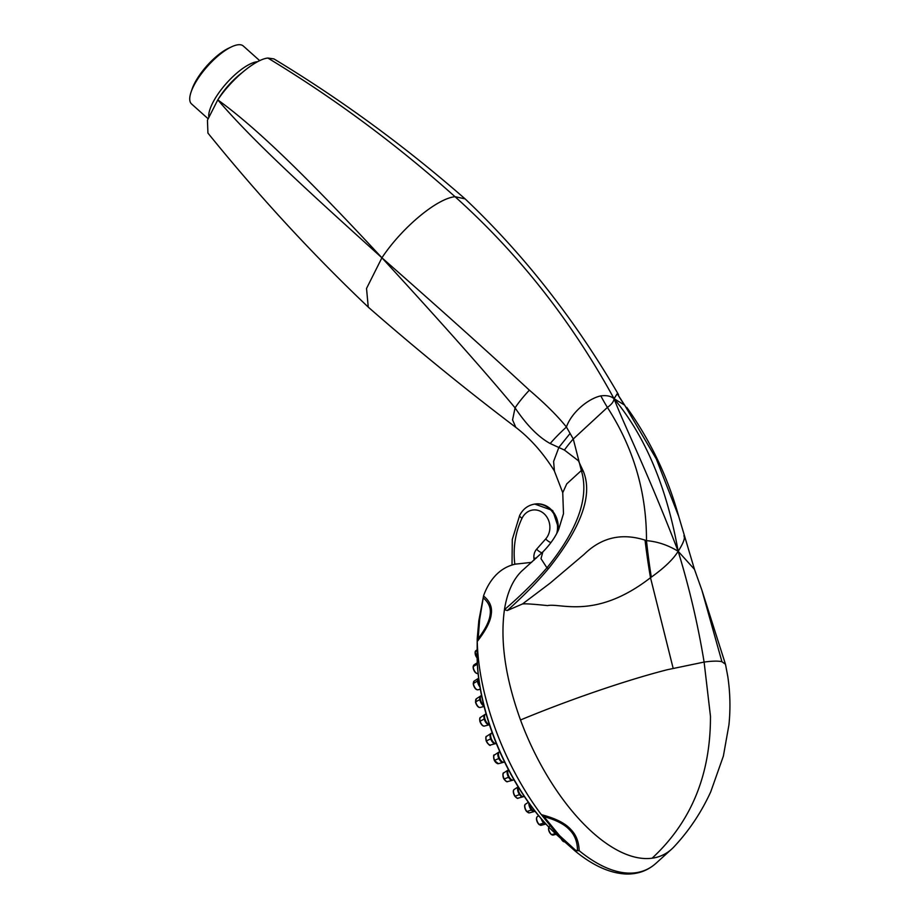 <?xml version="1.0" encoding="UTF-8"?>
<svg xmlns="http://www.w3.org/2000/svg" width="920" height="920" viewBox="0 0 920 920"><rect width="100%" height="100%" fill="white"/><g stroke="black" fill="none" stroke-linecap="round" stroke-linejoin="round"><path stroke-width="1.38" d="M241.603 73.059A35.546 12.063 131.8 0 0 220.65 95.415A35.546 12.063 -48.2 0 0 218.224 99.222M267.858 58.04C333.764 97.911 396.163 144.129 455.032 196.708L465.094 198.869C404.846 146.188 341.124 99.544 273.93 58.914L267.858 58.04C255.449 59.225 231.449 79.27 217.787 99.866L207.448 120.198L207.931 133.078C258.738 195.856 312.179 253.862 368.253 307.108L366.528 288.466L381.915 257.795C401.856 227.723 436.908 198.444 455.032 196.708C518.443 253.529 571.447 320.861 614.054 398.705C611.029 396.094 606.613 395.151 600.806 395.887C588.053 398.647 571.469 412.505 566.421 427.018L573.264 438.978L581.337 470.546A56.304 11.569 -168.7 0 1 583.291 471.247C593.089 494.81 581.497 527.264 548.504 568.583C536.992 582.279 523.261 596.263 507.299 610.523L522.479 603.98L550.01 583.234L584.165 554.323C601.404 537.452 621.69 532.726 645.046 540.132A337.812 154.019 -92.5 0 0 650.509 577.714C595.792 620.08 560.533 602.726 547.561 605.601C533.221 604.095 524.86 603.554 522.479 603.98M558.865 447.43L553.61 461.437L554.415 470.994C543.226 453.042 530.357 438.495 515.809 427.363L512.566 419.911L515.073 407.87A37.536 7.003 134.4 0 1 529.368 390.16C489.325 353.119 440.162 308.993 381.915 257.795C301.058 184.886 251.424 139.15 217.787 99.866C255.84 127.489 304.094 173.88 381.915 257.795C441.91 323.104 486.3 373.129 515.073 407.87C526.712 425.201 538.43 437.092 550.206 443.543L564.42 450.053L578.392 460.747L583.291 471.247M515.809 427.363C466.037 389.689 416.921 349.669 368.471 307.315L368.253 307.108M529.368 390.16C545.203 403.696 557.543 415.978 566.421 427.018A37.536 5.37 138.4 0 0 550.206 443.543M617.251 393.679A168.912 164.967 -72.9 0 0 624.634 405.122L617.251 393.679L614.054 398.705C613.789 401.568 611.57 404.478 607.407 407.433L573.264 438.978A37.536 8.291 133.7 0 0 564.42 450.053M465.094 198.869L465.347 199.099C488.198 220.754 509.967 243.949 530.679 268.697C563.155 307.636 592.434 349.646 618.539 394.691M684.376 537.406A337.812 335.328 134.3 0 1 683.928 535.624C685.377 537.809 683.456 543.03 678.167 551.298C668.023 545.111 657.455 541.558 646.484 540.649L645.046 540.132M554.277 470.752L562.741 492.671L566.754 483.874L581.337 470.546C589.398 497.065 577.933 529.495 546.94 567.824C535.21 581.44 521.03 595.401 504.436 609.695L507.299 610.523M562.741 492.671L563.488 513.682L558.612 529.621C555.185 537.349 549.918 544.778 542.846 551.919L540.995 558.67L546.94 567.824A56.304 7.187 -141.1 0 0 548.504 568.583M542.846 551.919L523.353 569.629A159.528 74.911 66 0 0 504.436 609.695C500.077 641.355 505.436 678.12 520.501 719.981A159.528 74.911 66 0 0 540.661 764.336A159.528 74.911 66 0 0 652.096 858.21C691.219 821.951 710.677 774.617 710.458 716.197L704.11 662.067C712.425 660.951 718.37 660.836 721.935 661.721L725.477 664.251L701.845 590.019L721.935 661.721M483.69 598.264C489.014 602.945 491.153 608.476 490.095 614.836C489.417 621.046 485.438 629.004 478.159 638.71L479.653 619.459L483.552 595.999C489.865 601.139 492.43 607.269 491.222 614.399C490.486 621.345 485.863 630.338 477.342 641.366L478.814 620.793L483.747 595.251A167.026 78.43 -114 0 1 516.66 563.891M540.649 813.751L541.466 814.706C555.37 818.259 565.121 823.147 570.733 829.369C576.069 834.693 578.875 841.8 579.163 850.678L574.793 850.735L558.302 835.647L540.649 813.751A167.026 78.43 -114 0 1 477.284 642.482M520.501 719.981C569.123 699.775 626.796 680.029 667.391 669.702L704.11 662.067C697.935 624.484 689.287 587.558 678.167 551.298C673.279 559.245 664.332 567.858 651.314 577.127L650.509 577.714L673.141 668.265M600.806 395.887A168.912 115.334 -104.7 0 0 607.407 407.433C633.615 448.028 646.633 492.43 646.484 540.649A337.812 156.354 -91.5 0 0 651.314 577.127M678.167 551.298C646.404 469.142 624.519 426.052 614.054 398.705C636.226 425.339 663.918 471.086 678.167 551.298L694.45 569.319L701.845 590.019M694.543 569.572L678.707 516.408L656.317 458.976L624.634 405.122L614.054 398.705M674.716 846.055A159.528 74.911 -114 0 1 674.026 846.803A159.528 74.911 -114 0 1 671.692 849.091A159.528 74.911 -114 0 1 652.096 858.21M574.793 850.735A3.001 0.747 -49.9 0 0 574.804 850.747L574.885 850.816C592.583 865.409 609.523 873.126 625.681 874C637.422 874.425 647.542 870.837 656.029 863.259A166.175 78.027 66 0 1 635.616 872.758A166.175 78.027 66 0 1 579.163 850.678A3.001 2.058 180 0 1 577.518 850.62L575.77 850.413L559.659 835.728L543.973 816.638L541.466 814.706M477.204 638.779L477.135 653.798A144.129 67.677 -114 0 0 558.394 836.291L574.804 850.747A3.001 0.747 -49.9 0 0 575.77 850.413M478.159 638.71L477.342 641.366M543.973 816.638C556.071 819.938 564.627 824.366 569.641 829.909C574.804 835.061 577.426 841.961 577.518 850.62M569.813 433.791L558.957 447.281M208.725 116.495A38.847 13.179 -48.2 0 1 217.73 94.438A38.847 13.179 131.8 0 1 257.692 61.686M207.954 118.611L191.532 103.937A38.847 13.179 -48.2 0 1 191.061 92.115A38.847 13.179 -48.2 0 1 198.743 77.475A38.847 13.179 -48.2 0 1 231.483 46.862A38.847 13.179 -48.2 0 1 243.294 46L259.716 60.674M191.061 92.115L192.084 89.102A35.098 11.902 -48.2 0 1 199.03 75.877A35.098 11.902 -48.2 0 1 228.608 48.219L231.483 46.862M558.026 835.958A142.864 67.079 -114 0 1 477.123 654.293M515.338 564.155L531.645 562.35M478.814 620.793A3.001 2.012 8.5 0 1 478.837 620.597A3.001 2.012 8.5 0 1 479.653 619.459M491.222 614.399A3.001 2.116 -172.2 0 0 490.095 614.836M558.302 835.647A3.001 1.495 -44.6 0 0 559.659 835.728M570.733 829.369A3.001 1.598 136.3 0 1 569.641 829.909M480.332 689.195L478.02 689.804A4.784 2.242 -114 0 1 475.157 687.987A4.784 2.242 -114 0 1 473.421 683.422L477.514 681.076A5.577 2.622 66 0 0 479.941 686.929M476.226 689.172A4.036 1.897 -114 0 1 473.34 683.962L473.421 683.422A4.784 2.242 -114 0 1 474.145 681.087L478.354 678.35A5.577 2.622 66 0 0 477.514 681.076M564.673 841.88A4.784 2.242 -114 0 1 563.995 841.708L564.362 841.605M563.362 841.317A0.747 0.586 -65.6 0 0 563.995 841.708A4.784 2.242 -114 0 1 561.568 839.12M563.212 841.202A4.036 1.897 -114 0 1 561.108 838.706M556.151 834.268L553.23 835.049A4.784 2.242 -114 0 1 551.724 834.635L555.37 833.554M548.619 828.092A4.036 1.897 -114 0 0 551.16 834.244L551.724 834.635A4.784 2.242 -114 0 1 548.791 827.103M541.167 818.719A5.577 2.622 66 0 0 543.754 823.043A5.577 2.622 66 0 0 545.893 824.032L541.247 825.286A4.784 2.242 -114 0 1 539.235 824.469L543.754 823.043M542.558 820.329A5.635 2.645 66 0 0 545.479 823.572M536.636 818.34A4.036 1.897 -114 0 0 538.752 824.147L539.235 824.469A4.784 2.242 -114 0 1 536.832 820.088A4.784 2.242 -114 0 1 537.36 816.569L538.648 815.741M528.908 803.091A5.577 2.622 66 0 0 531.357 810.025A5.577 2.622 66 0 0 534.255 811.567A5.577 2.622 66 0 0 534.658 811.382M529.506 803.919A5.635 2.645 66 0 0 531.656 809.358A5.635 2.645 66 0 0 535.06 811.29A5.635 5.635 0 0 1 534.255 811.567L529.414 812.855A4.784 2.242 -114 0 1 526.918 811.532L531.357 810.025M524.803 805.908A4.036 1.897 -114 0 0 526.516 811.279L526.918 811.532A4.784 2.242 -114 0 1 525.527 804.149L528.344 802.309M518.178 786.899A5.577 2.622 66 0 0 519.501 794.592A5.577 2.622 66 0 0 522.951 796.846A5.577 2.622 66 0 0 523.342 796.662M518.385 787.244A5.635 2.645 66 0 0 519.65 793.603A5.635 2.645 66 0 0 523.79 796.547A5.635 5.635 0 0 1 522.951 796.846L518.098 798.146A4.784 2.242 -114 0 1 515.142 796.214L519.501 794.592M513.486 791.188A4.036 1.897 -114 0 0 514.809 796.053L515.142 796.214A4.784 2.242 -114 0 1 514.222 789.429L518.155 786.864M508.38 769.959A5.577 2.622 66 0 0 507.978 770.132A5.577 2.622 66 0 0 508.553 777.239A5.577 2.622 66 0 0 512.497 780.286A5.577 2.622 66 0 0 512.9 780.091M508.518 769.844A5.635 2.645 66 0 0 508.748 776.181A5.635 2.645 66 0 0 513.337 779.987A5.635 5.635 0 0 1 512.497 780.286L507.644 781.574A4.784 2.242 -114 0 1 504.263 778.964L508.553 777.239M503.044 774.629A4.036 1.897 -114 0 0 503.999 778.918L504.263 778.964A4.784 2.242 -114 0 1 503.769 772.869L507.978 770.132A5.635 5.635 0 0 1 508.507 769.821M505.85 780.942A4.036 1.897 -114 0 1 504.056 779.033M499.111 752.054A5.577 2.622 66 0 0 498.709 752.226A5.577 2.622 66 0 0 498.835 758.482A5.577 2.622 66 0 0 503.228 762.381A5.577 2.622 66 0 0 503.631 762.197M499.79 751.663L499.491 751.801A5.635 2.645 66 0 0 499.364 758.022A5.635 2.645 66 0 0 504.068 762.082A5.635 5.635 0 0 1 503.228 762.381L498.375 763.681A4.784 2.242 -114 0 1 494.615 760.334L498.835 758.482M493.764 756.723A4.036 1.897 -114 0 0 494.397 760.391L494.615 760.334A4.784 2.242 -114 0 1 494.5 754.963L498.709 752.226A5.635 5.635 0 0 1 499.491 751.801M496.581 763.036A4.036 1.897 -114 0 1 494.408 760.414M491.303 733.355A5.577 2.622 66 0 0 490.9 733.527A5.577 2.622 66 0 0 490.659 738.886A5.577 2.622 66 0 0 495.42 743.682A5.577 2.622 66 0 0 495.822 743.498M492.246 732.849L491.682 733.102A5.635 2.645 66 0 0 491.556 739.323A5.635 2.645 66 0 0 496.259 743.394A5.635 5.635 0 0 1 495.42 743.682L490.567 744.981A4.784 2.242 -114 0 1 486.484 740.864L490.659 738.886M488.773 744.337A4.036 1.897 -114 0 1 486.323 741.048L486.484 740.864A4.784 2.242 -114 0 1 486.691 736.264L490.9 733.527A5.635 5.635 0 0 1 491.682 733.102M486.289 740.968A4.036 1.897 -114 0 1 485.955 738.024M485.197 714.426A5.577 2.622 66 0 0 484.782 714.598A5.577 2.622 66 0 0 484.253 719.049A5.577 2.622 66 0 0 489.313 724.764A5.577 2.622 66 0 0 489.428 724.719A5.635 5.635 0 0 1 489.313 724.764L484.46 726.053A4.784 2.242 -114 0 1 480.125 721.154L484.253 719.049M486.116 713.931L485.565 714.173A5.635 2.645 66 0 0 485.139 719.658A5.635 2.645 66 0 0 489.382 724.557M482.666 725.42A4.036 1.897 -114 0 1 479.998 721.464L480.125 721.154A4.784 2.242 -114 0 1 480.585 717.335L484.782 714.598A5.635 5.635 0 0 1 485.565 714.173M480.964 695.853A5.577 2.622 66 0 0 480.562 696.026A5.577 2.622 66 0 0 479.826 699.579A5.577 2.622 66 0 0 484 706.065M481.562 695.497L481.344 695.6A5.635 2.645 66 0 0 480.573 699.982A5.635 2.645 66 0 0 483.816 705.364M484.092 706.445L480.24 707.469A4.784 2.242 -114 0 1 475.732 701.81L479.826 699.579M478.434 706.836A4.036 1.897 -114 0 1 475.628 702.236L475.732 701.81A4.784 2.242 -114 0 1 476.353 698.763L480.562 696.026A5.635 5.635 0 0 1 481.344 695.6M478.653 678.293A5.635 2.645 66 0 0 479.699 685.469M477.365 664.263A5.577 2.622 66 0 0 477.422 665.298M478.101 673.532L477.894 673.589A4.784 2.242 -114 0 1 474.8 671.439A4.784 2.242 -114 0 1 473.282 666.54L477.353 664.079M476.088 672.945A4.036 1.897 -114 0 1 473.202 667.172L473.282 666.54A4.784 2.242 -114 0 1 474.018 664.872L477.284 662.745M477.135 657.719A4.784 2.242 -114 0 1 475.318 651.67L477.147 650.532M477.147 657.949A4.036 1.897 -114 0 1 475.226 652.406L475.318 651.67A4.784 2.242 -114 0 1 475.962 650.601L477.147 649.819M534.129 560.107L533.933 558.279A11.258 9.844 82.4 0 1 536.647 549.159L545.709 538.924A16.893 14.777 -97.6 0 0 543.823 513.509A16.893 14.777 -97.6 0 0 522.019 518.27A75.543 66.067 -97.6 0 0 514.843 564.27M522.019 518.27A5.635 1.644 -154.3 0 1 519.65 515.476L512.29 539.442L512.014 565.029M535.153 504.034A22.517 19.699 82.4 0 1 535.509 503.976A22.517 19.699 82.4 0 1 557.945 531.047M556.772 533.358A22.517 19.699 -97.6 0 0 534.784 504.068C527.965 505.206 522.916 509.013 519.65 515.476M545.709 538.924A5.635 2.173 41.5 0 0 550.988 542.535M536.647 549.159A5.635 2.173 41.5 0 0 541.949 552.782M533.933 558.279L536.406 558.014M626.75 407.376C650.497 440.726 667.828 477.066 678.707 516.408M671.692 849.091L656.029 863.259M483.586 595.769L478.837 620.597L477.204 638.813M725.5 664.355L727.755 676.28C730.192 692.415 730.583 708.607 728.939 724.845L723.373 756.091L710.769 791.74C701.373 812.303 689.126 830.656 674.015 846.803M478.02 689.804C475.847 689.954 474.237 687.93 473.202 683.744L474.145 681.087M565.018 841.846L562.718 841.064L560.947 838.557M553.23 835.049L551.333 834.589C548.527 831.174 547.871 828.414 549.355 826.332M541.247 825.286L538.844 824.423C536.256 820.766 535.762 818.144 537.36 816.569M529.414 812.855L526.55 811.497C524.377 807.438 524.032 804.988 525.527 804.149M518.098 798.146C517.868 798.836 516.764 798.192 514.797 796.214C513.003 792.683 512.819 790.418 514.222 789.429M513.935 779.723L513.337 779.987M507.644 781.574C507.035 782.241 505.804 781.39 503.953 779.021C502.458 776.56 502.745 772.236 503.769 772.869M498.375 763.681L494.327 760.437C493.338 756.355 493.396 754.538 494.5 754.963M490.567 744.981C490.164 746.2 488.716 744.889 486.22 741.037C485.565 737.736 485.725 736.138 486.691 736.264M484.46 726.053C482.804 726.397 481.286 724.845 479.883 721.395C479.492 718.819 479.722 717.462 480.585 717.335M480.24 707.469C478.331 707.744 476.755 705.95 475.49 702.098L476.353 698.763M477.894 673.589C475.421 673.555 473.811 671.324 473.064 666.862L474.018 664.872M477.147 658.133L475.099 651.969L475.962 650.601M558.854 529.115L552.724 510.542L534.784 504.068"/></g></svg>

